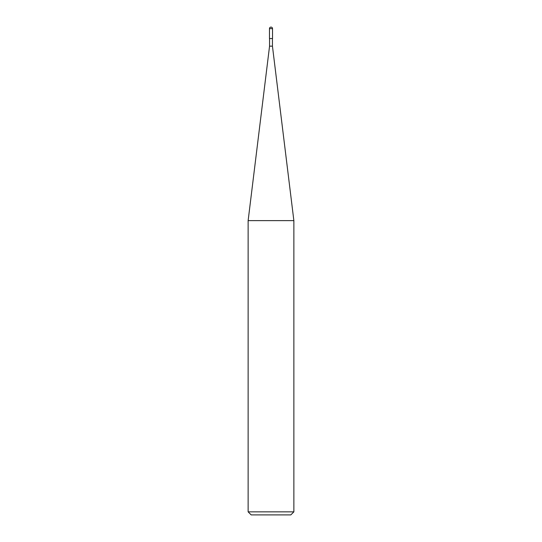 <?xml version="1.0" encoding="UTF-8"?>
<svg xmlns="http://www.w3.org/2000/svg" width="542" height="542" viewBox="0 0 542 542"><rect width="100%" height="100%" fill="white"/><g stroke="black" fill="none" stroke-linecap="round" stroke-linejoin="round"><path stroke-width="0.81" d="M248.134 511.851L251.183 514.9L290.817 514.9L293.866 511.851L293.866 220.621L248.134 220.621L248.134 511.851L293.866 511.851M248.134 220.621L269.557 46.151L269.557 38.536M272.443 38.536L272.443 46.151L293.866 220.621M272.443 46.151L269.557 46.151L272.443 46.151M272.524 38.536L272.524 28.624A1.524 1.524 0 0 0 271 27.1A1.524 1.524 0 0 0 269.476 28.624L269.476 38.536L272.524 38.536M269.476 28.624L272.524 28.624"/></g></svg>
